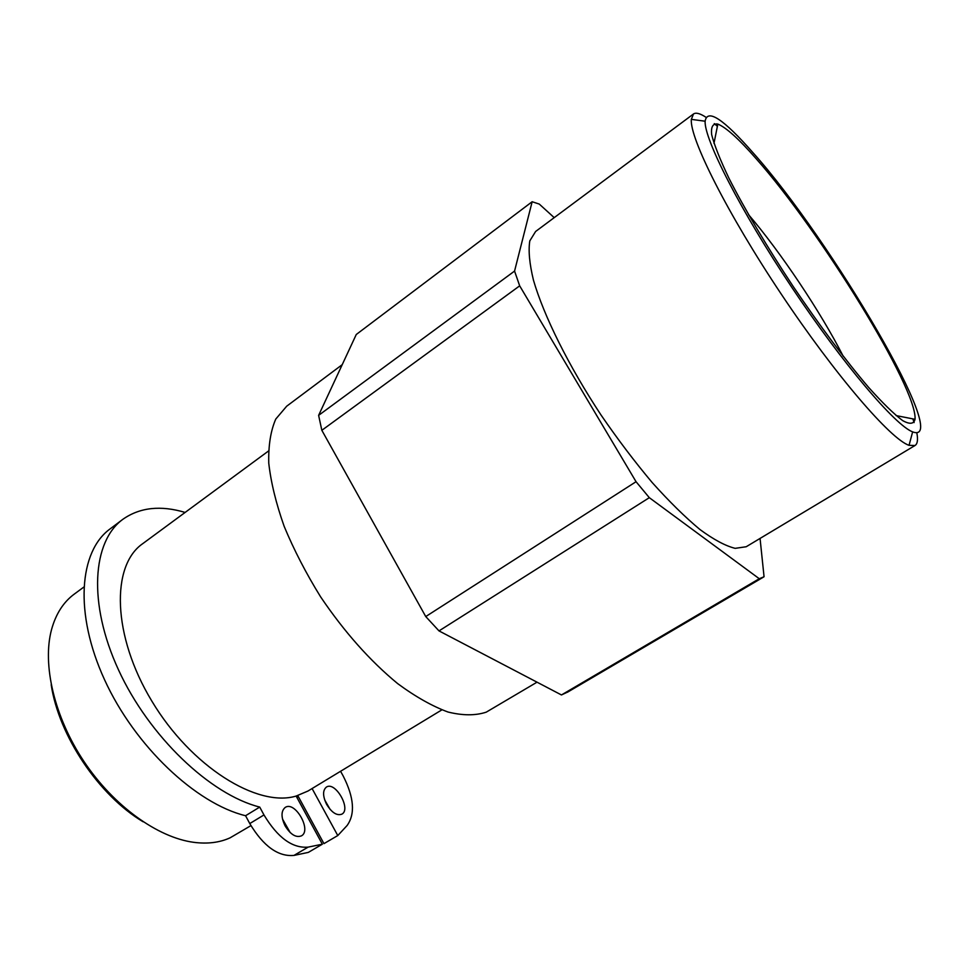 <?xml version="1.0" encoding="UTF-8"?>
<svg xmlns="http://www.w3.org/2000/svg" width="969" height="969" viewBox="0 0 969 969"><rect width="100%" height="100%" fill="white"/><g stroke="black" fill="none" stroke-linecap="round" stroke-linejoin="round"><path stroke-width="1.45" d="M340.579 771.276L343.232 776.084C354.06 797.463 355.357 813.936 347.108 825.503L337.781 835.557L312.091 788.548M297.774 795.573L323.949 843.636L337.781 835.557M123.039 519.178L110.212 528.82C79.143 551.155 74.007 613.111 104.495 679.62C134.776 746.094 195.944 803.64 245.569 815.728L249.772 823.565C263.411 846.24 278.139 856.85 293.97 855.421L308.336 852.393L322.35 844.205L308.118 847.124C292.408 848.444 277.691 837.725 263.968 814.941L259.728 807.08C210.346 794.628 149.105 736.597 118.497 669.87C87.695 603.118 92.346 541.223 123.039 519.178C139.984 507.381 160.672 505.128 185.127 512.431M330.126 809.43L324.651 799.837M290.215 832.601L282.488 818.999M245.569 815.728L259.728 807.08M326.662 804.44C322.665 796.13 322.58 790.353 326.396 787.082C335.335 780.929 351.541 809.285 341.851 814.166C336.873 815.934 331.81 812.688 326.662 804.44M285.092 825.854C280.962 817.109 281.01 810.956 285.249 807.407C295.121 800.636 312.066 830.445 301.395 835.884C295.933 837.87 290.494 834.527 285.092 825.854M268.461 451.033L142.77 543.633C110.95 565.436 112.15 635.543 151.854 701.132C191.232 766.879 257.512 807.819 296.139 796.058L322.35 844.205M568.137 691.818L561.451 694.955L759.272 578.723L649.315 497.678L636.052 481.714L519.675 285.843L514.563 271.078L532.151 201.734L539.261 204.071L554.207 217.637M649.315 497.678L439.005 630.904L561.451 694.955M532.151 201.734L356.265 334.499L318.619 415.362L514.563 271.078M519.675 285.843L321.841 430.309L425.742 616.563L636.052 481.714M321.841 430.309L318.619 415.362M439.005 630.904L425.742 616.563M748.48 214.561C780.748 252.267 820.743 312.091 843.236 356.289M756.329 158.904C738.935 139.027 726.108 127.423 717.835 124.093C712.905 123.257 710.846 126.782 711.67 134.679C714.323 145.168 720.112 159.74 729.039 178.417C744.543 208.916 767.206 247.18 793.236 286.545C819.641 325.669 846.361 361.328 868.684 387.467C882.577 402.959 893.902 414.005 902.648 420.594C909.709 424.507 913.84 424.071 915.039 419.311C917.631 388.666 819.701 230.247 756.329 158.904M753.288 153.041C831.087 239.937 953.145 447.121 912.641 431.871C895.477 425.597 843.187 364.332 791.855 287.43C740.461 210.552 704.1 139.1 705.117 121.21C707.334 108.298 723.395 118.921 753.288 153.041M717.387 126.333L714.274 123.608M705.929 117.249C700.102 113.434 695.972 112.331 693.513 113.967L691.333 119.369C689.528 137.998 727.222 213.301 781.426 294.37C835.557 375.487 890.899 439.478 909.043 445.316L914.978 445.522C917.534 443.947 918.152 439.672 916.807 432.719M914.13 422.581L912.883 418.887M693.513 113.967L535.615 231.482L529.801 240.881C528.25 250.547 529.462 263.665 533.471 280.223C543.803 315.858 568.658 365.955 601.107 415.132C617.774 439.381 634.78 461.825 652.137 482.489C669.228 501.542 685.192 517.252 700.03 529.583C713.862 539.721 725.575 545.971 735.18 548.345L746.191 546.746L914.978 445.522M760.059 538.425L764.056 576.749L759.272 578.723M250.923 825.624L230.101 837.822C219.563 842.63 207.39 844.12 193.582 842.303C157.632 837.47 113.712 806.026 83.988 761.537C54.276 717.048 42.127 664.54 51.527 629.632C55.875 613.837 63.518 601.955 74.431 593.985L83.758 587.117M51.187 684.695C58.77 735.737 98.765 795.367 143.097 821.773M296.926 797.511L298.27 796.482M296.139 796.058L308.009 791.019L441.84 709.889M342.214 364.671L286.703 406.193L275.777 419.056C270.666 430.757 268.328 445.474 268.764 463.194C270.932 482.417 276.068 503.492 284.183 526.397C293.934 549.895 306.071 573.369 320.606 596.843C344.346 631.958 370.049 660.882 397.69 683.629C415.507 696.747 432.271 706.207 447.993 712.021C462.746 715.655 475.5 715.703 486.244 712.154L537.02 682.176M263.968 814.941L249.772 823.565M293.97 855.421L308.118 847.124M896.107 415.58L915.039 419.311M713.983 143.339L717.835 124.093M705.117 121.21L691.333 119.369M912.641 431.871L909.043 445.316M567.362 692.278L763.524 577.076"/></g></svg>
